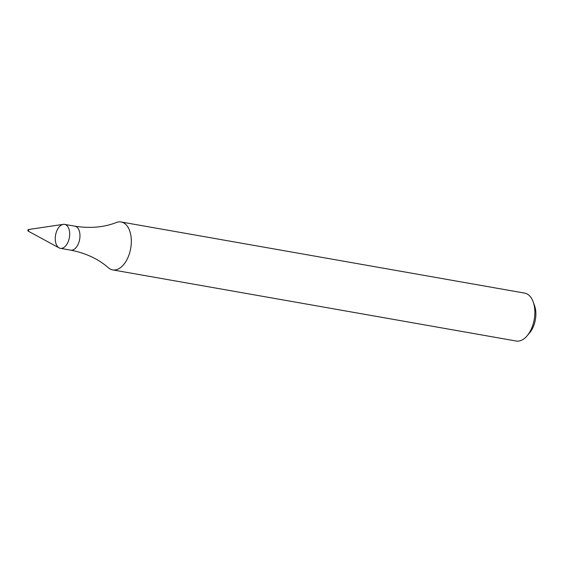 <?xml version="1.0" encoding="UTF-8"?>
<svg xmlns="http://www.w3.org/2000/svg" width="563" height="563" viewBox="0 0 563 563"><rect width="100%" height="100%" fill="white"/><g stroke="black" fill="none" stroke-linecap="round" stroke-linejoin="round"><path stroke-width="0.84" d="M28.15 231.104L59.094 247.882A12.161 7.009 -80 0 0 68.904 239.627A12.161 7.009 -80 0 0 64.583 224.37A12.161 7.009 -80 0 0 55.568 235.13A12.161 7.009 -80 0 0 60.361 248.325A12.161 7.009 -80 0 0 68.904 239.627A12.161 7.009 -80 0 0 63.239 224.356L28.424 229.535A0.809 0.464 -80 0 0 28.15 231.104A0.809 0.464 -80 0 0 28.424 229.535M74.858 226.178A12.161 7.009 -80 0 1 79.186 241.436A12.161 7.009 -80 0 1 70.635 250.134C85.808 253.104 98.384 258.98 108.356 267.763A24.329 14.026 -80 0 0 112.663 269.895A24.329 14.026 -80 0 0 129.757 252.491A24.329 14.026 -80 0 0 121.108 221.977A24.329 14.026 -80 0 0 116.33 222.512C103.958 227.353 90.136 228.578 74.858 226.178L64.583 224.37M112.663 269.895L516.187 341.023A24.329 14.026 -80 0 0 527.158 335.759A24.329 14.026 -80 0 0 533.274 323.619A24.329 14.026 -80 0 0 533.147 301.796A24.329 14.026 -80 0 0 524.632 293.105L121.108 221.977M527.158 335.759L529.727 332.712A19.459 11.218 -80 0 0 534.618 323A19.459 11.218 -80 0 0 534.512 305.54L533.147 301.796M70.635 250.134L60.361 248.325"/></g></svg>
